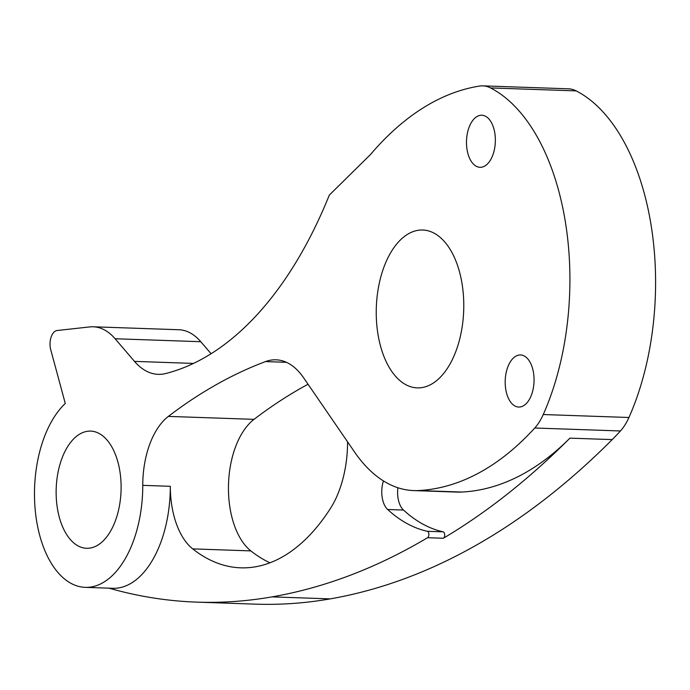 <?xml version="1.0" encoding="UTF-8"?>
<svg xmlns="http://www.w3.org/2000/svg" width="690" height="690" viewBox="0 0 690 690"><rect width="100%" height="100%" fill="white"/><g stroke="black" fill="none" stroke-linecap="round" stroke-linejoin="round"><path stroke-width="1.03" d="M115.092 338.747A78.168 43.263 -88 0 0 93.176 326.784L178.857 329.742A78.168 43.263 92 0 1 200.764 341.705L115.092 338.747L134.498 361.379A84.689 46.86 -88 0 0 138.423 365.467A84.689 46.86 -88 0 0 158.234 374.342A84.689 46.86 -88 0 0 165.669 373.54A419.563 232.185 -88 0 0 329.32 195.097L370.521 154.5A413 228.554 92 0 1 479.559 86.06A55.442 30.679 92 0 1 482.827 85.862A55.442 30.679 92 0 1 490.53 87.932A208.458 115.359 92 0 1 543.254 414.535A55.442 30.679 92 0 1 534.759 428.007A413 228.554 92 0 1 418.442 490.555A181.746 100.576 92 0 1 413.733 490.59A181.746 100.576 92 0 1 371.229 471.546A181.746 100.576 92 0 1 354.712 452.235L303.531 377.68A84.689 46.86 92 0 0 295.838 368.684A84.689 46.86 92 0 0 276.035 359.809A84.689 46.86 92 0 0 265.469 361.595L286.445 362.319M347.579 441.841A84.689 46.86 92 0 1 330.527 508.289A231.944 128.357 92 0 1 240.707 567.827A231.944 128.357 92 0 1 192.726 548.886A71.657 39.658 92 0 1 170.318 486.312A97.713 54.07 92 0 1 112.798 588.303L85.25 587.354A97.713 54.07 92 0 1 62.393 577.116A97.713 54.07 92 0 1 34.5 490.987A97.713 54.07 92 0 1 65.283 403.469L50.715 349.632A13.032 7.21 -88 0 1 57.098 330.519L89.7 326.922A78.168 43.263 -88 0 1 93.176 326.784M487.916 117.964A26.056 14.421 -88 0 0 481.818 115.23A26.056 14.421 -88 0 0 467.061 135.059A26.056 14.421 -88 0 0 473.927 164.582A26.056 14.421 -88 0 0 480.016 167.308A26.056 14.421 -88 0 0 494.782 147.479A26.056 14.421 -88 0 0 487.916 117.964M526.617 357.696A26.056 14.421 -88 0 0 520.519 354.962A26.056 14.421 -88 0 0 505.761 374.791A26.056 14.421 -88 0 0 512.627 404.314A26.056 14.421 -88 0 0 518.716 407.048A26.056 14.421 -88 0 0 533.482 387.219A26.056 14.421 -88 0 0 526.617 357.696M398.803 379.612A78.988 43.712 92 0 1 377.991 290.128A78.988 43.712 92 0 1 422.729 230.012A78.988 43.712 92 0 1 441.203 238.291A78.988 43.712 92 0 1 462.024 327.776A78.988 43.712 92 0 1 417.278 387.892A78.988 43.712 92 0 1 398.803 379.612M72.89 542.15A58.624 32.447 92 0 1 57.434 475.729A58.624 32.447 92 0 1 90.649 431.103A58.624 32.447 92 0 1 104.354 437.253A58.624 32.447 92 0 1 119.81 503.674A58.624 32.447 92 0 1 86.604 548.291A58.624 32.447 92 0 1 72.89 542.15M109.02 588.173A1172.56 648.885 -88 0 0 196.926 602.137A1172.56 648.885 -88 0 0 272.084 596.876A1261.63 698.177 -88 0 0 427.541 537.708A3.312 1.829 -88 0 0 428.861 534.802A3.312 1.829 -88 0 0 427.929 531.611A3.312 1.829 -88 0 0 427.334 531.291A223.112 123.467 92 0 1 387.668 509.496A20.683 11.445 92 0 1 383.459 480.93M397.889 487.744A20.683 11.445 -88 0 0 403.503 510.048A223.112 123.467 -88 0 0 443.17 531.835A3.312 1.829 92 0 1 443.756 532.163A3.312 1.829 92 0 1 444.696 535.354A3.312 1.829 92 0 1 443.377 538.26A1261.63 698.177 -88 0 0 569.914 438.141A413 228.554 92 0 1 461.817 492.048A181.746 100.576 92 0 1 457.116 492.091L413.733 490.59M200.764 341.705L211.088 353.746M482.827 85.862L568.508 88.82A55.442 30.679 92 0 1 576.21 90.89A208.458 115.359 92 0 1 628.935 417.493A55.442 30.679 92 0 1 620.431 430.965A413 228.554 92 0 1 612.211 439.599A1261.63 698.177 92 0 1 330.208 598.886A1172.56 648.885 92 0 1 255.059 604.138L196.926 602.137M269.98 562.798A231.944 128.357 92 0 1 250.858 550.896A71.657 39.658 92 0 1 228.485 485.113A71.657 39.658 92 0 1 254.032 419.348A908.739 502.889 92 0 1 308.042 384.244M170.318 486.312L142.77 485.355A71.657 39.658 92 0 1 168.351 416.398A908.739 502.889 92 0 1 265.469 361.595M142.77 485.355A97.713 54.07 92 0 1 85.25 587.354M427.334 531.291L443.17 531.835M330.208 598.886L272.084 596.876M612.211 439.599L569.914 438.141M443.377 538.26L427.541 537.708M192.726 548.886L250.858 550.896M168.351 416.398L254.032 419.348M403.503 510.048L387.668 509.496M620.431 430.965L534.759 428.007M461.817 492.048L418.442 490.555M628.935 417.493L543.254 414.535M576.21 90.89L490.53 87.932M193.519 363.423L134.498 361.379"/></g></svg>
